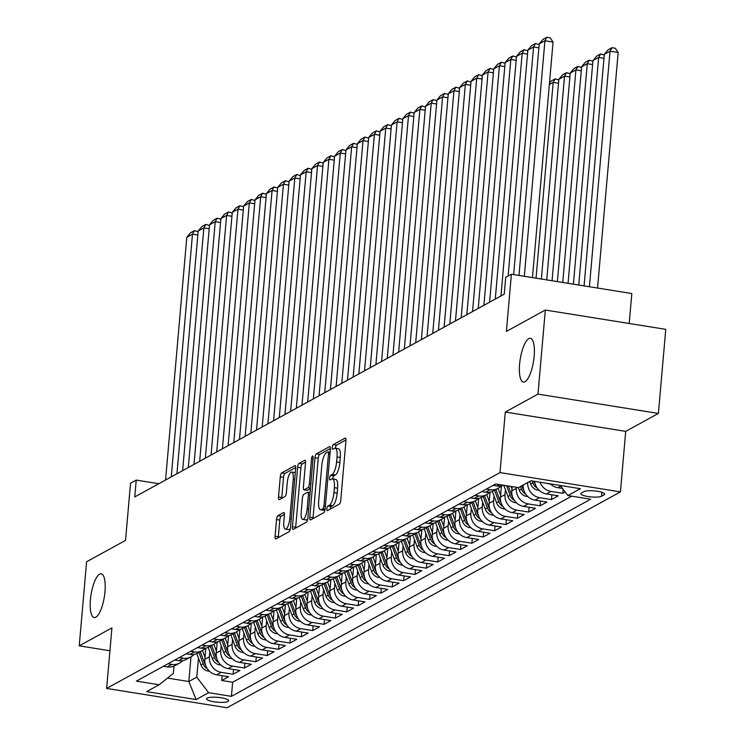 <?xml version="1.0" encoding="UTF-8"?>
<svg xmlns="http://www.w3.org/2000/svg" width="745" height="745" viewBox="0 0 745 745"><rect width="100%" height="100%" fill="white"/><g stroke="black" fill="none" stroke-linecap="round" stroke-linejoin="round"><path stroke-width="1.12" d="M326.906 508.742A2.375 0.726 -80.9 0 0 327.316 510.66A2.375 0.726 -80.9 0 0 327.483 510.632L339.347 504.123A3.399 1.034 -80.9 0 0 340.754 500.212L345.95 440.789A3.399 1.034 -80.9 0 0 345.373 438.051A3.399 1.034 -80.9 0 0 345.121 438.097L333.266 444.607A2.375 0.726 -80.9 0 0 332.279 447.345A2.375 0.726 -80.9 0 0 332.689 449.263A2.375 0.726 -80.9 0 0 332.857 449.226L334.393 448.388A10.868 3.306 -80.9 0 1 335.194 448.22A10.868 3.306 -80.9 0 1 337.038 456.992L336.61 461.937A10.868 3.306 -80.9 0 1 332.112 474.463L330.575 475.31A2.375 0.726 -80.9 0 0 329.597 478.048A2.375 0.726 -80.9 0 0 329.998 479.966A2.375 0.726 -80.9 0 0 330.175 479.929L331.711 479.082A10.868 3.306 -80.9 0 1 332.503 478.914A10.868 3.306 -80.9 0 1 334.356 487.686L333.918 492.641A10.868 3.306 -80.9 0 1 329.43 505.166L327.893 506.004A2.375 0.726 -80.9 0 0 326.906 508.742M345.987 439.932L336.517 445.128A2.375 0.726 -80.9 0 0 335.539 447.866A2.375 0.726 -80.9 0 0 335.511 448.267M335.194 448.22L338.444 448.741A10.868 3.306 -80.9 0 1 340.297 457.514L339.86 462.459A10.868 3.306 -80.9 0 1 335.371 474.984L333.835 475.832A2.375 0.726 -80.9 0 0 332.847 478.569A2.375 0.726 -80.9 0 0 332.829 478.97M104.98 591.698A22.145 6.733 -80.9 0 0 101.208 573.827A22.145 6.733 -80.9 0 0 90.424 599.678A22.145 6.733 -80.9 0 0 94.196 617.549A22.145 6.733 -80.9 0 0 104.98 591.698M534.156 356.194A22.145 6.733 -80.9 0 0 530.384 338.323A22.145 6.733 -80.9 0 0 519.6 364.175A22.145 6.733 -80.9 0 0 523.372 382.055A22.145 6.733 -80.9 0 0 534.156 356.194M228.017 701.455A11.073 2.431 -175 0 0 228.631 700.747A11.073 2.431 -175 0 0 219.552 697.553A11.073 2.431 -175 0 0 207.184 698.112A11.073 2.431 -175 0 0 206.57 698.819A11.073 2.431 -175 0 0 215.65 702.023A11.073 2.431 -175 0 0 228.017 701.455M277.941 515.661A3.399 1.034 -80.9 0 0 276.535 519.572L275.073 536.242A3.399 1.034 -80.9 0 0 275.659 538.989A3.399 1.034 -80.9 0 0 275.901 538.933L289.069 531.707A3.399 1.034 -80.9 0 0 290.476 527.795L295.672 468.372A3.399 1.034 -80.9 0 0 295.094 465.634A3.399 1.034 -80.9 0 0 294.852 465.681L281.685 472.907A3.399 1.034 -80.9 0 0 280.278 476.828L278.509 496.962A3.399 1.034 -80.9 0 0 279.096 499.699A3.399 1.034 -80.9 0 0 279.338 499.653L284.972 496.561A3.399 1.034 -80.9 0 0 286.378 492.641L287.253 482.658A9.089 2.766 -80.9 0 1 291.677 472.051A9.089 2.766 -80.9 0 1 293.223 479.38L289.805 518.501A9.089 2.766 -80.9 0 1 285.382 529.108A9.089 2.766 -80.9 0 1 283.836 521.779L284.404 515.261A3.399 1.034 -80.9 0 0 283.826 512.513A3.399 1.034 -80.9 0 0 283.575 512.569L277.941 515.661L281.191 516.183A3.399 1.034 -80.9 0 0 279.794 520.094L278.332 536.763A3.399 1.034 -80.9 0 0 278.295 537.62M537.974 394.114L505.296 412.05L625.716 431.364L658.403 413.428L537.974 394.114L545.331 310.041L506.395 331.404L511.396 274.235L505.715 277.354L504.244 294.163L134.752 496.915L136.223 480.097L130.543 483.216L125.533 540.395L86.597 561.758L79.24 645.841L109.925 650.757M505.296 412.05L499.997 472.591L106.628 688.436L111.927 627.905L79.24 645.841M309.78 517.198A3.399 1.034 -80.9 0 0 310.358 519.945A3.399 1.034 -80.9 0 0 310.609 519.889L323.777 512.662A3.399 1.034 -80.9 0 0 325.183 508.751L330.38 449.328A3.399 1.034 -80.9 0 0 329.802 446.59A3.399 1.034 -80.9 0 0 329.551 446.637L316.383 453.863A3.399 1.034 -80.9 0 0 314.977 457.784L309.78 517.198L313.04 517.719A3.399 1.034 -80.9 0 0 313.002 518.576M306.428 522.189L293.26 529.416A3.399 1.034 -80.9 0 1 293.008 529.462A3.399 1.034 -80.9 0 1 292.431 526.724L297.628 467.301A3.399 1.034 -80.9 0 1 299.034 463.39L304.668 460.298A3.399 1.034 -80.9 0 1 304.919 460.242A3.399 1.034 -80.9 0 1 305.497 462.99L303.383 487.081A3.399 1.034 -80.9 0 0 303.969 489.828A3.399 1.034 -80.9 0 0 304.211 489.772L307.955 487.724A3.399 1.034 -80.9 0 0 309.361 483.812L311.55 458.715A2.375 0.726 -80.9 0 1 312.714 455.94A2.375 0.726 -80.9 0 1 313.114 457.858L307.825 518.269A3.399 1.034 -80.9 0 1 306.428 522.189M545.331 310.041L665.76 329.346L658.403 413.428M222.168 675.715L221.749 680.483L228.566 676.739L216.693 674.83L221.237 672.344A13.838 12.833 -118.8 0 1 209.392 656.801L209.829 651.884M233.53 669.476L233.12 674.244L239.937 670.5L228.063 668.6L232.608 666.105A13.838 12.833 -118.8 0 1 220.762 650.562L221.191 645.645M244.9 663.236L244.49 668.004L251.307 664.261L239.424 662.361L243.978 659.865A13.838 12.833 -118.8 0 1 232.133 644.323L232.561 639.415M256.271 656.997L255.852 661.765L262.678 658.021L250.795 656.121L255.339 653.626A13.838 12.833 -118.8 0 1 243.503 638.083L243.932 633.175M267.641 650.757L267.222 655.525L274.048 651.782L262.166 649.882L266.71 647.386A13.838 12.833 -118.8 0 1 254.874 631.844L255.302 626.936M279.012 644.518L278.593 649.295L285.41 645.552L273.536 643.643L278.081 641.147A13.838 12.833 -118.8 0 1 266.244 625.604L266.673 620.697M290.382 638.279L289.963 643.056L296.78 639.312L284.907 637.403L289.451 634.908A13.838 12.833 -118.8 0 1 277.606 619.365L278.034 614.457M301.744 632.039L301.334 636.817L308.151 633.073L296.268 631.164L300.822 628.668A13.838 12.833 -118.8 0 1 288.976 613.126L289.405 608.218M313.114 625.809L312.695 630.577L319.521 626.834L307.638 624.925L312.192 622.429A13.838 12.833 -118.8 0 1 300.347 606.896L300.775 601.979M324.485 619.57L324.066 624.338L330.892 620.594L319.009 618.685L323.553 616.189A13.838 12.833 -118.8 0 1 311.717 600.656L312.146 595.739M335.855 613.331L335.436 618.099L342.262 614.355L330.38 612.446L334.924 609.959A13.838 12.833 -118.8 0 1 323.088 594.417L323.516 589.5M347.226 607.091L346.807 611.859L353.624 608.116L341.75 606.216L346.295 603.72A13.838 12.833 -118.8 0 1 334.449 588.178L334.887 583.261M358.596 600.852L358.177 605.62L364.994 601.876L353.121 599.976L357.665 597.481A13.838 12.833 -118.8 0 1 345.82 581.938L346.248 577.03M369.958 594.612L369.548 599.38L376.365 595.637L364.482 593.737L369.036 591.241A13.838 12.833 -118.8 0 1 357.19 575.699L357.619 570.791M381.328 588.373L380.909 593.141L387.735 589.397L375.853 587.498L380.406 585.002A13.838 12.833 -118.8 0 1 368.561 569.459L368.989 564.552M392.699 582.134L392.28 586.911L399.106 583.167L387.223 581.258L391.768 578.763A13.838 12.833 -118.8 0 1 379.931 563.22L380.36 558.312M404.069 575.894L403.65 580.672L410.476 576.928L398.594 575.019L403.138 572.523A13.838 12.833 -118.8 0 1 391.302 556.981L391.73 552.073M415.44 569.655L415.021 574.432L421.838 570.689L409.964 568.78L414.509 566.284A13.838 12.833 -118.8 0 1 402.663 550.741L403.101 545.834M426.81 563.425L426.391 568.193L433.208 564.449L421.335 562.54L425.879 560.044A13.838 12.833 -118.8 0 1 414.034 544.511L414.462 539.594M438.172 557.186L437.762 561.954L444.579 558.21L432.696 556.301L437.25 553.805A13.838 12.833 -118.8 0 1 425.404 538.272L425.833 533.355M449.542 550.946L449.123 555.714L455.949 551.971L444.067 550.061L448.62 547.575A13.838 12.833 -118.8 0 1 436.775 532.032L437.203 527.115M460.913 544.707L460.494 549.475L467.32 545.731L455.437 543.831L459.982 541.336A13.838 12.833 -118.8 0 1 448.145 525.793L448.574 520.876M472.283 538.467L471.864 543.235L478.69 539.492L466.808 537.592L471.352 535.096A13.838 12.833 -118.8 0 1 459.516 519.554L459.944 514.646M483.654 532.228L483.235 536.996L490.052 533.252L478.178 531.353L482.723 528.857A13.838 12.833 -118.8 0 1 470.877 513.314L471.315 508.407M495.015 525.989L494.606 530.757L501.422 527.013L489.539 525.113L494.093 522.618A13.838 12.833 -118.8 0 1 482.248 507.075L482.676 502.167M506.386 519.749L505.967 524.527L512.793 520.783L500.91 518.874L505.464 516.378A13.838 12.833 -118.8 0 1 493.618 500.836L494.047 495.928M517.756 513.51L517.337 518.287L524.163 514.544L512.281 512.635L516.825 510.139A13.838 12.833 -118.8 0 1 504.989 494.596L505.417 489.689M529.127 507.271L528.708 512.048L535.534 508.304L523.651 506.395L528.196 503.899A13.838 12.833 -118.8 0 1 516.36 488.357L516.443 487.323M540.497 501.04L540.078 505.808L546.895 502.065L535.022 500.156L539.566 497.66A13.838 12.833 -118.8 0 1 527.693 482.546M551.868 494.801L551.449 499.569L558.266 495.825L546.392 493.916L550.937 491.421A13.838 12.833 -118.8 0 1 539.985 482.229M563.164 489.363L562.82 493.33L565.194 492.026M216.693 674.83A13.838 12.833 61.2 0 1 204.847 659.297L205.825 648.094M228.063 668.6A13.838 12.833 61.2 0 1 216.218 653.058L217.195 641.855M239.424 662.361A13.838 12.833 61.2 0 1 227.588 646.818L228.566 635.615M250.795 656.121A13.838 12.833 61.2 0 1 238.959 640.579L239.937 629.376M262.166 649.882A13.838 12.833 61.2 0 1 250.32 634.34L251.307 623.137M273.536 643.643A13.838 12.833 61.2 0 1 261.691 628.1L262.668 616.897M284.907 637.403A13.838 12.833 61.2 0 1 273.061 621.861L274.039 610.658M296.268 631.164A13.838 12.833 61.2 0 1 284.432 615.621L285.41 604.428M307.638 624.925A13.838 12.833 61.2 0 1 295.802 609.391L296.78 598.188M319.009 618.685A13.838 12.833 61.2 0 1 307.163 603.152L308.151 591.949M330.38 612.446A13.838 12.833 61.2 0 1 318.534 596.913L319.521 585.71M341.75 606.216A13.838 12.833 61.2 0 1 329.905 590.673L330.882 579.47M353.121 599.976A13.838 12.833 61.2 0 1 341.275 584.434L342.253 573.231M364.482 593.737A13.838 12.833 61.2 0 1 352.646 578.195L353.624 566.992M375.853 587.498A13.838 12.833 61.2 0 1 364.016 571.955L364.994 560.752M387.223 581.258A13.838 12.833 61.2 0 1 375.378 565.716L376.365 554.513M398.594 575.019A13.838 12.833 61.2 0 1 386.748 559.476L387.735 548.273M409.964 568.78A13.838 12.833 61.2 0 1 398.119 553.237L399.096 542.043M421.335 562.54A13.838 12.833 61.2 0 1 409.489 547.007L410.467 535.804M432.696 556.301A13.838 12.833 61.2 0 1 420.86 540.768L421.838 529.565M444.067 550.061A13.838 12.833 61.2 0 1 432.23 534.528L433.208 523.325M455.437 543.831A13.838 12.833 61.2 0 1 443.592 528.289L444.579 517.086M466.808 537.592A13.838 12.833 61.2 0 1 454.962 522.049L455.94 510.846M478.178 531.353A13.838 12.833 61.2 0 1 466.333 515.81L467.311 504.607M489.539 525.113A13.838 12.833 61.2 0 1 477.703 509.571L478.681 498.368M500.91 518.874A13.838 12.833 61.2 0 1 489.074 503.331L490.052 492.128M512.281 512.635A13.838 12.833 61.2 0 1 500.444 497.092L501.422 485.889M523.651 506.395A13.838 12.833 61.2 0 1 511.806 490.853L512.178 486.634M583.931 491.607L581.435 492.985A10.728 2.347 -175 0 0 580.839 493.665A10.728 2.347 -175 0 0 589.63 496.766A10.728 2.347 -175 0 0 601.615 496.217L604.111 494.848A10.728 2.347 -175 0 0 604.707 494.168A10.728 2.347 -175 0 0 595.916 491.067A10.728 2.347 -175 0 0 583.931 491.607M499.997 472.591L620.417 491.896L227.057 707.75L106.628 688.436M221.749 680.483L232.654 682.234L231.416 696.361L590.673 499.225L567.895 495.565L560.193 485.47M231.416 696.361L208.628 692.701L196.131 699.564L146.653 691.63L159.16 684.767L136.382 681.116L495.639 483.98L518.418 487.63L530.924 480.776L580.392 488.701L567.895 495.565M163.397 666.291L167.215 666.905A13.838 12.833 61.2 0 0 175.056 665.583L179.601 663.087A13.838 12.833 -118.8 0 1 171.769 664.41L167.942 663.795M174.768 660.051L178.586 660.666A13.838 12.833 61.2 0 0 186.418 659.344L190.971 656.848A13.838 12.833 -118.8 0 1 183.13 658.17L179.312 657.556M186.138 653.812L189.956 654.427A13.838 12.833 61.2 0 0 197.788 653.104L202.342 650.609A13.838 12.833 -118.8 0 1 194.501 651.931L190.683 651.316M197.509 647.573L201.327 648.187A13.838 12.833 61.2 0 0 209.159 646.865L213.703 644.369A13.838 12.833 -118.8 0 1 205.871 645.692L202.053 645.077M208.87 641.333L212.698 641.948A13.838 12.833 61.2 0 0 220.529 640.625L225.074 638.13A13.838 12.833 -118.8 0 1 217.242 639.452L213.424 638.837M220.241 635.094L224.059 635.708A13.838 12.833 61.2 0 0 231.9 634.386L236.444 631.89A13.838 12.833 -118.8 0 1 228.613 633.213L224.794 632.598M231.611 628.855L235.429 629.469A13.838 12.833 61.2 0 0 243.27 628.156L247.815 625.66A13.838 12.833 -118.8 0 1 239.983 626.973L236.156 626.359M242.982 622.615L246.8 623.23A13.838 12.833 61.2 0 0 254.632 621.917L259.185 619.421A13.838 12.833 -118.8 0 1 251.344 620.734L247.526 620.129M254.352 616.385L258.17 616.99A13.838 12.833 61.2 0 0 266.002 615.677L270.556 613.182A13.838 12.833 -118.8 0 1 262.715 614.495L258.897 613.889M265.723 610.146L269.541 610.751A13.838 12.833 61.2 0 0 277.373 609.438L281.917 606.942A13.838 12.833 -118.8 0 1 274.086 608.255L270.267 607.65M277.084 603.906L280.912 604.521A13.838 12.833 61.2 0 0 288.743 603.199L293.288 600.703A13.838 12.833 -118.8 0 1 285.456 602.025L281.638 601.411M288.455 597.667L292.273 598.282A13.838 12.833 61.2 0 0 300.114 596.959L304.658 594.463A13.838 12.833 -118.8 0 1 296.827 595.786L293.008 595.171M299.825 591.428L303.643 592.042A13.838 12.833 61.2 0 0 311.485 590.72L316.029 588.224A13.838 12.833 -118.8 0 1 308.197 589.546L304.37 588.932M311.196 585.188L315.014 585.803A13.838 12.833 61.2 0 0 322.846 584.48L327.4 581.985A13.838 12.833 -118.8 0 1 319.558 583.307L315.74 582.692M322.566 578.949L326.385 579.563A13.838 12.833 61.2 0 0 334.216 578.241L338.77 575.745A13.838 12.833 -118.8 0 1 330.929 577.068L327.111 576.453M333.937 572.709L337.755 573.324A13.838 12.833 61.2 0 0 345.587 572.002L350.131 569.506A13.838 12.833 -118.8 0 1 342.3 570.828L338.481 570.214M345.298 566.47L349.116 567.085A13.838 12.833 61.2 0 0 356.957 565.772L361.502 563.276A13.838 12.833 -118.8 0 1 353.67 564.589L349.852 563.974M356.669 560.231L360.487 560.845A13.838 12.833 61.2 0 0 368.328 559.532L372.873 557.036A13.838 12.833 -118.8 0 1 365.041 558.35L361.223 557.744M368.039 554.001L371.857 554.606A13.838 12.833 61.2 0 0 379.689 553.293L384.243 550.797A13.838 12.833 -118.8 0 1 376.402 552.11L372.584 551.505M379.41 547.761L383.228 548.367A13.838 12.833 61.2 0 0 391.06 547.054L395.614 544.558A13.838 12.833 -118.8 0 1 387.772 545.871L383.954 545.265M390.78 541.522L394.599 542.136A13.838 12.833 61.2 0 0 402.43 540.814L406.975 538.318A13.838 12.833 -118.8 0 1 399.143 539.641L395.325 539.026M402.142 535.282L405.969 535.897A13.838 12.833 61.2 0 0 413.801 534.575L418.345 532.079A13.838 12.833 -118.8 0 1 410.514 533.401L406.696 532.787M413.512 529.043L417.33 529.658A13.838 12.833 61.2 0 0 425.172 528.335L429.716 525.84A13.838 12.833 -118.8 0 1 421.884 527.162L418.066 526.547M424.883 522.804L428.701 523.418A13.838 12.833 61.2 0 0 436.542 522.096L441.087 519.6A13.838 12.833 -118.8 0 1 433.255 520.923L429.427 520.308M436.253 516.564L440.072 517.179A13.838 12.833 61.2 0 0 447.903 515.857L452.457 513.361A13.838 12.833 -118.8 0 1 444.616 514.683L440.798 514.069M447.624 510.325L451.442 510.94A13.838 12.833 61.2 0 0 459.274 509.617L463.828 507.121A13.838 12.833 -118.8 0 1 455.987 508.444L452.168 507.829M458.995 504.086L462.813 504.7A13.838 12.833 61.2 0 0 470.644 503.387L475.189 500.891A13.838 12.833 -118.8 0 1 467.357 502.204L463.539 501.59M470.356 497.846L474.183 498.461A13.838 12.833 61.2 0 0 482.015 497.148L486.56 494.652A13.838 12.833 -118.8 0 1 478.728 495.965L474.91 495.36M481.726 491.616L485.544 492.221A13.838 12.833 61.2 0 0 493.386 490.908L497.93 488.413A13.838 12.833 -118.8 0 1 490.098 489.726L486.28 489.12M493.097 485.377L496.915 485.982A13.838 12.833 61.2 0 0 503.536 485.246M562.456 488.431L557.754 487.677A13.838 12.833 -118.8 0 1 550.332 483.887M562.82 493.33L550.937 491.421M551.449 499.569L539.566 497.66M540.078 505.808L528.196 503.899M528.708 512.048L516.825 510.139M517.337 518.287L505.464 516.378M505.967 524.527L494.093 522.618M494.606 530.757L482.723 528.857M483.235 536.996L471.352 535.096M471.864 543.235L459.982 541.336M460.494 549.475L448.62 547.575M449.123 555.714L437.25 553.805M437.762 561.954L425.879 560.044M426.391 568.193L414.509 566.284M415.021 574.432L403.138 572.523M403.65 580.672L391.768 578.763M392.28 586.911L380.406 585.002M380.909 593.141L369.036 591.241M369.548 599.38L357.665 597.481M358.177 605.62L346.295 603.72M346.807 611.859L334.924 609.959M335.436 618.099L323.553 616.189M324.066 624.338L312.192 622.429M312.695 630.577L300.822 628.668M301.334 636.817L289.451 634.908M289.963 643.056L278.081 641.147M278.593 649.295L266.71 647.386M267.222 655.525L255.339 653.626M255.852 661.765L243.978 659.865M244.49 668.004L232.608 666.105M233.12 674.244L221.237 672.344M232.654 682.234L571.713 496.179M190.99 656.839L188.83 681.526L196.792 677.158L198.459 658.124M629.199 323.488L631.825 293.539L511.396 274.235M625.716 431.364L620.417 491.896M158.797 483.719L136.223 480.097M167.485 678.108L188.83 681.526L196.131 699.564M173.995 666.095L173.352 673.406L159.16 684.767M501.031 485.964A13.838 12.833 -118.8 0 1 497.93 488.413M534.603 481.363A13.838 12.833 61.2 0 0 546.392 493.916M489.661 492.203A13.838 12.833 -118.8 0 1 486.56 494.652M523.148 485.042A13.838 12.833 61.2 0 0 535.022 500.156M478.29 498.442A13.838 12.833 -118.8 0 1 475.189 500.891M466.919 504.682A13.838 12.833 -118.8 0 1 463.828 507.121M455.549 510.921A13.838 12.833 -118.8 0 1 452.457 513.361M444.188 517.16A13.838 12.833 -118.8 0 1 441.087 519.6M432.817 523.4A13.838 12.833 -118.8 0 1 429.716 525.84M421.447 529.639A13.838 12.833 -118.8 0 1 418.345 532.079M410.076 535.879A13.838 12.833 -118.8 0 1 406.975 538.318M398.705 542.118A13.838 12.833 -118.8 0 1 395.614 544.558M387.335 548.348A13.838 12.833 -118.8 0 1 384.243 550.797M375.974 554.587A13.838 12.833 -118.8 0 1 372.873 557.036M364.603 560.827A13.838 12.833 -118.8 0 1 361.502 563.276M353.232 567.066A13.838 12.833 -118.8 0 1 350.131 569.506M341.862 573.305A13.838 12.833 -118.8 0 1 338.77 575.745M330.491 579.545A13.838 12.833 -118.8 0 1 327.4 581.985M319.121 585.784A13.838 12.833 -118.8 0 1 316.029 588.224M307.76 592.024A13.838 12.833 -118.8 0 1 304.658 594.463M296.389 598.263A13.838 12.833 -118.8 0 1 293.288 600.703M285.018 604.502A13.838 12.833 -118.8 0 1 281.917 606.942M273.648 610.732A13.838 12.833 -118.8 0 1 270.556 613.182M262.277 616.972A13.838 12.833 -118.8 0 1 259.185 619.421M250.916 623.211A13.838 12.833 -118.8 0 1 247.815 625.66M239.545 629.451A13.838 12.833 -118.8 0 1 236.444 631.89M228.175 635.69A13.838 12.833 -118.8 0 1 225.074 638.13M216.804 641.929A13.838 12.833 -118.8 0 1 213.703 644.369M205.434 648.169A13.838 12.833 -118.8 0 1 202.342 650.609M194.063 654.408A13.838 12.833 -118.8 0 1 190.971 656.848M182.702 660.647A13.838 12.833 -118.8 0 1 179.601 663.087M196.792 677.158L208.628 692.701M330.175 509.152A2.375 0.726 -80.9 0 1 331.143 506.525L332.68 505.687A10.868 3.306 -80.9 0 0 337.178 493.162L333.918 492.641M332.503 478.914L335.762 479.435A10.868 3.306 -80.9 0 1 337.606 488.208L337.178 493.162M330.417 448.471L319.642 454.385A3.399 1.034 -80.9 0 0 318.236 458.305L313.04 517.719M322.958 508.714A2.375 0.726 -80.9 0 0 323.935 505.976L328.498 453.817A2.375 0.726 -80.9 0 0 328.098 451.898A2.375 0.726 -80.9 0 0 327.921 451.936L326.301 452.82A10.868 3.306 -80.9 0 0 321.812 465.346L318.692 501.003A10.868 3.306 -80.9 0 0 320.536 509.776A10.868 3.306 -80.9 0 0 321.337 509.608L322.958 508.714L325.146 509.068M320.536 509.776L323.796 510.297A10.868 3.306 -80.9 0 0 324.587 510.129L321.337 509.608M305.534 462.133L302.284 463.912A3.399 1.034 -80.9 0 0 300.887 467.823L295.681 527.246A3.399 1.034 -80.9 0 0 295.644 528.103M306.996 490.219A3.399 1.034 -80.9 0 0 307.219 490.35A3.399 1.034 -80.9 0 0 307.471 490.294L310.423 488.673M301.204 512.094A9.089 2.766 -80.9 0 0 302.749 519.423A9.089 2.766 -80.9 0 0 307.173 508.816L308.374 495.034A3.399 1.034 -80.9 0 0 307.797 492.287A3.399 1.034 -80.9 0 0 307.545 492.343L303.811 494.391A3.399 1.034 -80.9 0 0 302.405 498.312L301.204 512.094M302.749 519.423L305.999 519.945A9.089 2.766 -80.9 0 0 307.797 518.622M284.441 514.404L281.191 516.183M285.382 529.108L288.632 529.63A9.089 2.766 -80.9 0 0 290.42 528.326M295.299 472.721A9.089 2.766 -80.9 0 0 294.936 472.572L291.677 472.051M295.709 467.515L284.935 473.429A3.399 1.034 -80.9 0 0 283.528 477.349L281.768 497.483A3.399 1.034 -80.9 0 0 281.731 498.34M597.555 288.045L618.154 52.504L610.025 51.2L589.416 286.741M584.08 285.884L604.335 54.32L608.013 49.868L611.99 47.689L615.249 48.211L618.154 52.504M611.99 47.689L610.025 51.2L604.335 54.32M518.986 275.445L539.24 43.88L544.93 40.761L553.06 42.065L550.155 37.772L546.895 37.25L544.93 40.761L524.322 276.302M532.461 277.606L553.06 42.065M539.24 43.88L542.919 39.429L546.895 37.25M603.99 58.296L598.654 57.44L578.744 285.028M550.434 483.989L549.167 483.915A9.173 8.502 -118.8 0 1 547.454 483.421M573.408 284.171L592.964 60.559L596.643 56.108L600.628 53.929L604.279 55.037M600.628 53.929L598.654 57.44L592.964 60.559M592.62 64.536L587.284 63.679L568.072 283.324M539.063 490.229L537.797 490.154A9.173 8.502 -118.8 0 1 530.682 484.036L529.723 481.438M562.736 282.467L581.603 66.799L585.272 62.347L589.258 60.168L592.908 61.276M535.217 484.101A9.173 8.502 -118.8 0 1 534.202 482.099L533.886 481.251M532.144 480.972L532.843 482.853A9.173 8.502 61.2 0 0 537.108 487.928M589.258 60.168L587.284 63.679L581.603 66.799M581.249 70.775L575.913 69.918L557.39 281.61M527.693 496.468L526.426 496.393A9.173 8.502 -118.8 0 1 519.312 490.275L518.334 487.621M552.054 280.753L570.232 73.038L573.911 68.587L577.887 66.407L581.538 67.516M523.847 490.34A9.173 8.502 -118.8 0 1 522.841 488.338L521.872 485.74M520.513 486.485L521.472 489.093A9.173 8.502 61.2 0 0 525.737 494.168M577.887 66.407L575.913 69.918L570.232 73.038M569.888 77.014L564.542 76.158L546.718 279.897M511.973 488.934L511.061 486.457M516.332 502.698L515.056 502.633A9.173 8.502 -118.8 0 1 507.941 496.515L503.788 485.293M541.382 279.04L558.862 79.277L562.54 74.826L566.517 72.647L570.167 73.746M512.476 496.58A9.173 8.502 -118.8 0 1 511.47 494.578L508.295 486.01M506.553 485.731L510.101 495.332A9.173 8.502 61.2 0 0 514.367 500.398M566.517 72.647L564.542 76.158L558.862 79.277M508.109 276.032L527.879 50.12L533.56 47L538.896 47.857M513.65 274.588L533.56 47L535.534 43.489L539.184 44.598M527.879 50.12L531.548 45.669L535.534 43.489M495.267 299.09L516.509 56.359L522.189 53.24L527.525 54.096M500.957 295.97L522.189 53.24L524.163 49.729L527.814 50.837M516.509 56.359L520.178 51.908L524.163 49.729M483.896 305.329L505.138 62.599L510.819 59.479L516.155 60.336M489.586 302.209L510.819 59.479L512.793 55.968L516.443 57.076M505.138 62.599L508.816 58.147L512.793 55.968M472.535 311.568L493.767 68.838L499.448 65.718L504.793 66.575M478.216 308.449L499.448 65.718L501.422 62.207L505.073 63.306M493.767 68.838L497.446 64.387L501.422 62.207M558.517 83.254L553.181 82.397L536.046 278.183M500.612 495.174L498.079 488.329M504.961 508.937L503.685 508.872A9.173 8.502 -118.8 0 1 496.57 502.754L492.371 491.402M501.106 502.819A9.173 8.502 -118.8 0 1 500.1 500.817L495.919 489.512M494.55 490.266L498.731 501.562A9.173 8.502 61.2 0 0 503.005 506.637M549.475 83.114L551.17 81.065L555.146 78.877L553.181 82.397L549.354 84.492M555.146 78.877L558.797 79.985M461.164 317.808L482.397 75.077L488.087 71.958L493.423 72.814M466.845 314.688L488.087 71.958L490.052 68.438L493.702 69.546M482.397 75.077L486.075 70.626L490.052 68.438M489.242 501.413L486.709 494.568M493.59 515.177L492.324 515.112A9.173 8.502 -118.8 0 1 485.209 508.993L481 497.641M489.744 509.049A9.173 8.502 -118.8 0 1 488.729 507.056L484.548 495.751M483.179 496.505L487.37 507.801A9.173 8.502 61.2 0 0 491.635 512.877M449.794 324.047L471.026 81.317L476.716 78.197L482.052 79.054M455.474 320.927L476.716 78.197L478.681 74.677L482.341 75.785M471.026 81.317L474.705 76.865L478.681 74.677M477.871 507.652L475.338 500.808M482.22 521.416L480.953 521.342A9.173 8.502 -118.8 0 1 473.839 515.233L469.639 503.881M478.374 515.289A9.173 8.502 -118.8 0 1 477.359 513.296L473.177 501.99M471.818 502.745L475.999 514.041A9.173 8.502 61.2 0 0 480.264 519.116M438.423 330.277L459.665 87.547L465.346 84.436L470.682 85.284M444.113 327.167L465.346 84.436L467.32 80.916L470.97 82.025M459.665 87.547L463.334 83.105L467.32 80.916M466.5 513.892L463.967 507.047M470.849 527.656L469.583 527.581A9.173 8.502 -118.8 0 1 462.468 521.463L458.268 510.111M467.003 521.528A9.173 8.502 -118.8 0 1 465.988 519.535L461.807 508.23M460.447 508.984L464.629 520.28A9.173 8.502 61.2 0 0 468.894 525.355M427.053 336.517L448.294 93.786L453.975 90.666L459.311 91.523M432.743 333.397L453.975 90.666L455.949 87.156L459.6 88.264M448.294 93.786L451.964 89.344L455.949 87.156M455.13 520.122L452.597 513.286M459.488 533.895L458.212 533.82A9.173 8.502 -118.8 0 1 451.097 527.702L446.898 516.35M455.633 527.767A9.173 8.502 -118.8 0 1 454.627 525.774L450.436 514.469M449.077 515.214L453.258 526.519A9.173 8.502 61.2 0 0 457.523 531.595M443.759 526.361L441.236 519.526M448.118 540.134L446.842 540.06A9.173 8.502 -118.8 0 1 439.727 533.942L435.527 522.59M444.262 534.007A9.173 8.502 -118.8 0 1 443.256 532.014L439.075 520.708M437.706 521.453L441.887 532.759A9.173 8.502 61.2 0 0 446.162 537.834M432.398 532.601L429.865 525.756M436.747 546.374L435.471 546.299A9.173 8.502 -118.8 0 1 428.356 540.181L424.156 528.829M432.892 540.246A9.173 8.502 -118.8 0 1 431.886 538.244L427.704 526.948M426.336 527.693L430.517 538.998A9.173 8.502 61.2 0 0 434.791 544.073M421.027 538.84L418.494 531.995M425.376 552.613L424.11 552.539A9.173 8.502 -118.8 0 1 416.995 546.42L412.786 535.068M421.53 546.485A9.173 8.502 -118.8 0 1 420.515 544.483L416.334 533.187M414.965 533.932L419.156 545.238A9.173 8.502 61.2 0 0 423.421 550.313M409.657 545.079L407.124 538.235M414.006 558.852L412.739 558.778A9.173 8.502 -118.8 0 1 405.625 552.66L401.425 541.308M410.16 552.725A9.173 8.502 -118.8 0 1 409.145 550.723L404.963 539.427M403.604 540.172L407.785 551.477A9.173 8.502 61.2 0 0 412.05 556.552M398.286 551.319L395.753 544.474M402.635 565.082L401.369 565.017A9.173 8.502 -118.8 0 1 394.254 558.899L390.054 547.547M398.789 558.964A9.173 8.502 -118.8 0 1 397.774 556.962L393.593 545.666M392.233 546.411L396.415 557.716A9.173 8.502 61.2 0 0 400.68 562.782M386.916 557.558L384.383 550.713M391.274 571.322L389.998 571.257A9.173 8.502 -118.8 0 1 382.883 565.138L378.683 553.786M387.419 565.204A9.173 8.502 -118.8 0 1 386.413 563.201L382.222 551.896M380.863 552.65L385.044 563.946A9.173 8.502 61.2 0 0 389.309 569.022M375.554 563.797L373.022 556.953M379.903 577.561L378.628 577.496A9.173 8.502 -118.8 0 1 371.513 571.378L367.313 560.026M376.048 571.434A9.173 8.502 -118.8 0 1 375.042 569.441L370.861 558.135M369.492 558.89L373.673 570.186A9.173 8.502 61.2 0 0 377.948 575.261M364.184 570.037L361.651 563.192M368.533 583.801L367.257 583.726A9.173 8.502 -118.8 0 1 360.152 577.617L355.942 566.265M364.678 577.673A9.173 8.502 -118.8 0 1 363.672 575.68L359.49 564.375M358.122 565.129L362.303 576.425A9.173 8.502 61.2 0 0 366.577 581.5M352.813 576.276L350.28 569.431M357.162 590.04L355.896 589.966A9.173 8.502 -118.8 0 1 348.781 583.847L344.581 572.495M353.316 583.912A9.173 8.502 -118.8 0 1 352.301 581.919L348.12 570.614M346.751 571.368L350.942 582.664A9.173 8.502 61.2 0 0 355.207 587.74M341.443 582.506L338.91 575.671M345.792 596.279L344.525 596.205A9.173 8.502 -118.8 0 1 337.411 590.087L333.211 578.735M341.946 590.152A9.173 8.502 -118.8 0 1 340.931 588.159L336.749 576.854M335.39 577.599L339.571 588.904A9.173 8.502 61.2 0 0 343.836 593.979M330.072 588.746L327.539 581.91M334.421 602.519L333.155 602.444A9.173 8.502 -118.8 0 1 326.04 596.326L321.84 584.974M330.575 596.391A9.173 8.502 -118.8 0 1 329.56 594.398L325.379 583.093M324.019 583.838L328.2 595.143A9.173 8.502 61.2 0 0 332.466 600.219M415.691 342.756L436.924 100.026L442.604 96.906L447.941 97.763M421.372 339.636L442.604 96.906L444.579 93.395L448.229 94.503M436.924 100.026L440.602 95.584L444.579 93.395M404.321 348.995L425.553 106.265L431.234 103.145L436.579 104.002M410.001 345.876L431.234 103.145L433.208 99.634L436.859 100.743M425.553 106.265L429.232 101.814L433.208 99.634M392.95 355.235L414.183 112.504L419.873 109.385L425.209 110.241M398.631 352.115L419.873 109.385L421.838 105.874L425.488 106.982M414.183 112.504L417.861 108.053L421.838 105.874M381.58 361.474L402.812 118.744L408.502 115.624L413.838 116.481M387.26 358.354L408.502 115.624L410.467 112.113L414.127 113.221M402.812 118.744L406.491 114.292L410.467 112.113M370.209 367.713L391.451 124.983L397.132 121.863L402.468 122.72M375.899 364.594L397.132 121.863L399.106 118.353L402.756 119.461M391.451 124.983L395.12 120.532L399.106 118.353M358.839 373.953L380.08 131.222L385.761 128.103L391.097 128.959M364.529 370.833L385.761 128.103L387.735 124.592L391.386 125.691M380.08 131.222L383.759 126.771L387.735 124.592M347.477 380.192L368.71 137.462L374.39 134.342L379.726 135.199M353.158 377.072L374.39 134.342L376.365 130.822L380.015 131.93M368.71 137.462L372.388 133.01L376.365 130.822M336.107 386.431L357.339 143.701L363.029 140.582L368.365 141.438M341.787 383.312L363.029 140.582L364.994 137.061L368.645 138.17M357.339 143.701L361.018 139.25L364.994 137.061M324.736 392.662L345.969 149.931L351.659 146.821L356.995 147.668M330.417 389.551L351.659 146.821L353.624 143.301L357.274 144.409M345.969 149.931L349.647 145.489L353.624 143.301M313.366 398.901L334.598 156.171L340.288 153.051L345.624 153.908M319.046 395.781L340.288 153.051L342.262 149.54L345.913 150.648M334.598 156.171L338.277 151.729L342.262 149.54M301.995 405.14L323.237 162.41L328.918 159.29L334.254 160.147M307.685 402.021L328.918 159.29L330.892 155.78L334.542 156.888M323.237 162.41L326.906 157.968L330.892 155.78M290.625 411.38L311.866 168.649L317.547 165.53L322.883 166.386M296.314 408.26L317.547 165.53L319.521 162.019L323.172 163.127M311.866 168.649L315.545 164.198L319.521 162.019M318.702 594.985L316.169 588.14M323.06 608.758L321.784 608.684A9.173 8.502 -118.8 0 1 314.669 602.565L310.469 591.213M319.205 602.63A9.173 8.502 -118.8 0 1 318.199 600.628L314.017 589.332M312.649 590.077L316.83 601.383A9.173 8.502 61.2 0 0 321.095 606.458M307.34 601.224L304.807 594.38M311.689 614.997L310.414 614.923A9.173 8.502 -118.8 0 1 303.299 608.805L299.099 597.453M307.834 608.87A9.173 8.502 -118.8 0 1 306.828 606.868L302.647 595.572M301.278 596.317L305.459 607.622A9.173 8.502 61.2 0 0 309.734 612.697M295.97 607.464L293.437 600.619M300.319 621.237L299.043 621.162A9.173 8.502 -118.8 0 1 291.938 615.044L287.728 603.692M296.463 615.109A9.173 8.502 -118.8 0 1 295.458 613.107L291.276 601.811M289.907 602.556L294.098 613.861A9.173 8.502 61.2 0 0 298.363 618.937M284.599 613.703L282.066 606.858M288.948 627.467L287.682 627.402A9.173 8.502 -118.8 0 1 280.567 621.283L276.367 609.932M285.102 621.349A9.173 8.502 -118.8 0 1 284.087 619.346L279.906 608.05M278.546 608.795L282.728 620.101A9.173 8.502 61.2 0 0 286.993 625.167M279.263 417.619L300.496 174.889L306.176 171.769L311.512 172.626M284.944 414.499L306.176 171.769L308.151 168.258L311.801 169.366M300.496 174.889L304.174 170.437L308.151 168.258M267.893 423.858L289.125 181.128L294.815 178.008L300.151 178.865M273.573 420.739L294.815 178.008L296.78 174.498L300.431 175.606M289.125 181.128L292.804 176.677L296.78 174.498M256.522 430.098L277.755 187.368L283.445 184.248L288.781 185.105M262.203 426.978L283.445 184.248L285.41 180.737L289.06 181.845M277.755 187.368L281.433 182.916L285.41 180.737M245.152 436.337L266.393 193.607L272.074 190.487L277.41 191.344M250.842 433.217L272.074 190.487L274.048 186.976L277.699 188.075M266.393 193.607L270.062 189.156L274.048 186.976M273.229 619.942L270.696 613.098M277.578 633.706L276.311 633.641A9.173 8.502 -118.8 0 1 269.196 627.523L264.997 616.171M273.732 627.588A9.173 8.502 -118.8 0 1 272.717 625.586L268.535 614.28M267.176 615.035L271.357 626.331A9.173 8.502 61.2 0 0 275.622 631.406M233.781 442.577L255.023 199.846L260.703 196.727L266.04 197.583M239.471 439.457L260.703 196.727L262.678 193.206L266.328 194.315M255.023 199.846L258.692 195.395L262.678 193.206M261.858 626.182L259.325 619.337M266.207 639.946L264.941 639.88A9.173 8.502 -118.8 0 1 257.826 633.762L253.626 622.41M262.361 633.818A9.173 8.502 -118.8 0 1 261.355 631.825L257.165 620.52M255.805 621.274L259.986 632.57A9.173 8.502 61.2 0 0 264.252 637.646M222.41 448.816L243.652 206.086L249.333 202.966L254.669 203.823M228.1 445.696L249.333 202.966L251.307 199.446L254.958 200.554M243.652 206.086L247.331 201.634L251.307 199.446M250.488 632.421L247.955 625.577M254.846 646.185L253.57 646.111A9.173 8.502 -118.8 0 1 246.455 640.002L242.255 628.65M250.99 640.057A9.173 8.502 -118.8 0 1 249.985 638.065L245.803 626.759M244.435 627.514L248.616 638.81A9.173 8.502 61.2 0 0 252.881 643.885M211.049 455.046L232.282 212.316L237.962 209.205L243.308 210.053M216.73 451.936L237.962 209.205L239.937 205.685L243.587 206.793M232.282 212.316L235.96 207.874L239.937 205.685M239.126 638.661L236.593 631.816M243.475 652.424L242.2 652.35A9.173 8.502 -118.8 0 1 235.085 646.232L230.885 634.88M239.62 646.297A9.173 8.502 -118.8 0 1 238.614 644.304L234.433 632.999M233.064 633.753L237.245 645.049A9.173 8.502 61.2 0 0 241.52 650.124M199.679 461.285L220.911 218.555L226.601 215.435L231.937 216.292M205.359 458.166L226.601 215.435L228.566 211.925L232.217 213.033M220.911 218.555L224.59 214.113L228.566 211.925M227.756 644.891L225.223 638.055M232.105 658.664L230.838 658.589A9.173 8.502 -118.8 0 1 223.724 652.471L219.514 641.119M228.259 652.536A9.173 8.502 -118.8 0 1 227.244 650.543L223.062 639.238M221.693 639.983L225.884 651.288A9.173 8.502 61.2 0 0 230.149 656.364M188.308 467.525L209.541 224.794L215.231 221.675L220.567 222.532M193.989 464.405L215.231 221.675L217.195 218.164L220.855 219.272M209.541 224.794L213.219 220.352L217.195 218.164M216.385 651.13L213.852 644.295M220.734 664.903L219.468 664.829A9.173 8.502 -118.8 0 1 212.353 658.71L208.153 647.358M216.888 658.776A9.173 8.502 -118.8 0 1 215.873 656.783L211.692 645.477M210.332 646.222L214.513 657.528A9.173 8.502 61.2 0 0 218.779 662.603M176.938 473.764L198.179 231.034L203.86 227.914L209.196 228.771M182.627 470.644L203.86 227.914L205.834 224.403L209.485 225.512M198.179 231.034L201.848 226.582L205.834 224.403M205.015 657.369L202.482 650.525M209.364 671.143L208.097 671.068A9.173 8.502 -118.8 0 1 200.982 664.95L196.782 653.598M205.518 665.015A9.173 8.502 -118.8 0 1 204.502 663.013L200.321 651.717M198.962 652.462L203.143 663.767A9.173 8.502 61.2 0 0 207.408 668.842M165.567 480.004L186.809 237.273L192.489 234.154L197.825 235.01M171.257 476.884L192.489 234.154L194.464 230.643L198.114 231.751M186.809 237.273L190.487 232.822L194.464 230.643M204.847 659.297L209.392 656.801M216.218 653.058L220.762 650.562M227.588 646.818L232.133 644.323M238.959 640.579L243.503 638.083M250.32 634.34L254.874 631.844M261.691 628.1L266.244 625.604M273.061 621.861L277.606 619.365M284.432 615.621L288.976 613.126M295.802 609.391L300.347 606.896M307.163 603.152L311.717 600.656M318.534 596.913L323.088 594.417M329.905 590.673L334.449 588.178M341.275 584.434L345.82 581.938M352.646 578.195L357.19 575.699M364.016 571.955L368.561 569.459M375.378 565.716L379.931 563.22M386.748 559.476L391.302 556.981M398.119 553.237L402.663 550.741M409.489 547.007L414.034 544.511M420.86 540.768L425.404 538.272M432.23 534.528L436.775 532.032M443.592 528.289L448.145 525.793M454.962 522.049L459.516 519.554M466.333 515.81L470.877 513.314M477.703 509.571L482.248 507.075M489.074 503.331L493.618 500.836M500.444 497.092L504.989 494.596M511.806 490.853L516.36 488.357M167.215 666.905L171.769 664.41M178.586 660.666L183.13 658.17M189.956 654.427L194.501 651.931M201.327 648.187L205.871 645.692M212.698 641.948L217.242 639.452M224.059 635.708L228.613 633.213M235.429 629.469L239.983 626.973M246.8 623.23L251.344 620.734M258.17 616.99L262.715 614.495M269.541 610.751L274.086 608.255M280.912 604.521L285.456 602.025M292.273 598.282L296.827 595.786M303.643 592.042L308.197 589.546M315.014 585.803L319.558 583.307M326.385 579.563L330.929 577.068M337.755 573.324L342.3 570.828M349.116 567.085L353.67 564.589M360.487 560.845L365.041 558.35M371.857 554.606L376.402 552.11M383.228 548.367L387.772 545.871M394.599 542.136L399.143 539.641M405.969 535.897L410.514 533.401M417.33 529.658L421.884 527.162M428.701 523.418L433.255 520.923M440.072 517.179L444.616 514.683M451.442 510.94L455.987 508.444M462.813 504.7L467.357 502.204M474.183 498.461L478.728 495.965M485.544 492.221L490.098 489.726M496.915 485.982L499.457 484.595M557.754 487.677L560.668 486.085M604.242 493.386L604.111 494.848M601.951 492.305L601.615 496.217M332.68 505.687L329.43 505.166M337.606 488.208L334.356 487.686M333.835 475.832L330.575 475.31M335.371 474.984L332.112 474.463M339.86 462.459L336.61 461.937M340.297 457.514L337.038 456.992M336.517 445.128L333.266 444.607M345.587 438.172L345.121 438.097M331.143 506.525L327.893 506.004M318.236 458.305L314.977 457.784M319.642 454.385L316.383 453.863M330.026 446.721L329.551 446.637M325.407 506.209L323.935 505.976M329.97 454.05L328.498 453.817M330.119 452.29L328.247 451.992M295.681 527.246L292.431 526.724M300.887 467.823L297.628 467.301M302.284 463.912L299.034 463.39M305.133 460.373L304.668 460.298M307.471 490.294L304.211 489.772M310.469 488.124L307.955 487.724M310.823 484.045L309.361 483.812M313.021 458.957L311.55 458.715M308.635 509.049L307.173 508.816M309.846 495.267L308.374 495.034M284.041 512.644L283.575 512.569M291.267 518.734L289.805 518.501M294.694 479.622L293.223 479.38M281.768 497.483L278.509 496.962M283.528 477.349L280.278 476.828M284.935 473.429L281.685 472.907M295.318 465.765L294.852 465.681M278.332 536.763L275.073 536.242M279.794 520.094L276.535 519.572M537.983 490.163L538.644 489.8M534.202 482.099L534.668 481.847M530.682 484.036L532.843 482.853M526.622 496.403L527.274 496.04M522.841 488.338L523.307 488.087M519.312 490.275L521.472 489.093M515.251 502.642L515.903 502.279M511.47 494.578L511.936 494.326M507.941 496.515L510.101 495.332M503.881 508.882L504.533 508.518M500.1 500.817L500.565 500.565M496.57 502.754L498.731 501.562M492.51 515.121L493.171 514.758M488.729 507.056L489.195 506.796M485.209 508.993L487.37 507.801M481.14 521.36L481.801 520.997M477.359 513.296L477.824 513.035M473.839 515.233L475.999 514.041M469.769 527.6L470.43 527.236M465.988 519.535L466.454 519.274M462.468 521.463L464.629 520.28M458.408 533.839L459.06 533.476M454.627 525.774L455.093 525.514M451.097 527.702L453.258 526.519M447.037 540.069L447.689 539.715M443.256 532.014L443.722 531.753M439.727 533.942L441.887 532.759M435.667 546.308L436.328 545.955M431.886 538.244L432.351 537.992M428.356 540.181L430.517 538.998M424.296 552.548L424.957 552.185M420.515 544.483L420.981 544.232M416.995 546.42L419.156 545.238M412.926 558.787L413.587 558.424M409.145 550.723L409.61 550.471M405.625 552.66L407.785 551.477M401.555 565.027L402.216 564.663M397.774 556.962L398.249 556.711M394.254 558.899L396.415 557.716M390.194 571.266L390.846 570.903M386.413 563.201L386.879 562.95M382.883 565.138L385.044 563.946M378.823 577.505L379.475 577.142M375.042 569.441L375.508 569.18M371.513 571.378L373.673 570.186M367.453 583.745L368.114 583.382M363.672 575.68L364.137 575.419M360.152 577.617L362.303 576.425M356.082 589.984L356.743 589.621M352.301 581.919L352.767 581.659M348.781 583.847L350.942 582.664M344.712 596.224L345.373 595.86M340.931 588.159L341.396 587.898M337.411 590.087L339.571 588.904M333.341 602.454L334.002 602.1M329.56 594.398L330.035 594.138M326.04 596.326L328.2 595.143M321.98 608.693L322.632 608.339M318.199 600.628L318.664 600.377M314.669 602.565L316.83 601.383M310.609 614.932L311.261 614.569M306.828 606.868L307.294 606.616M303.299 608.805L305.459 607.622M299.239 621.172L299.9 620.808M295.458 613.107L295.923 612.856M291.938 615.044L294.098 613.861M287.868 627.411L288.529 627.048M284.087 619.346L284.553 619.095M280.567 621.283L282.728 620.101M276.497 633.65L277.159 633.287M272.717 625.586L273.182 625.334M269.196 627.523L271.357 626.331M265.136 639.89L265.788 639.527M261.355 631.825L261.821 631.564M257.826 633.762L259.986 632.57M253.766 646.129L254.417 645.766M249.985 638.065L250.45 637.804M246.455 640.002L248.616 638.81M242.395 652.369L243.056 652.005M238.614 644.304L239.08 644.043M235.085 646.232L237.245 645.049M231.025 658.608L231.686 658.245M227.244 650.543L227.709 650.283M223.724 652.471L225.884 651.288M219.654 664.838L220.315 664.484M215.873 656.783L216.339 656.522M212.353 658.71L214.513 657.528M208.283 671.077L208.945 670.724M204.502 663.013L204.968 662.761M200.982 664.95L203.143 663.767M330.128 452.224L328.098 451.898M307.219 490.35L303.969 489.828M310.069 492.659L307.797 492.287"/></g></svg>
